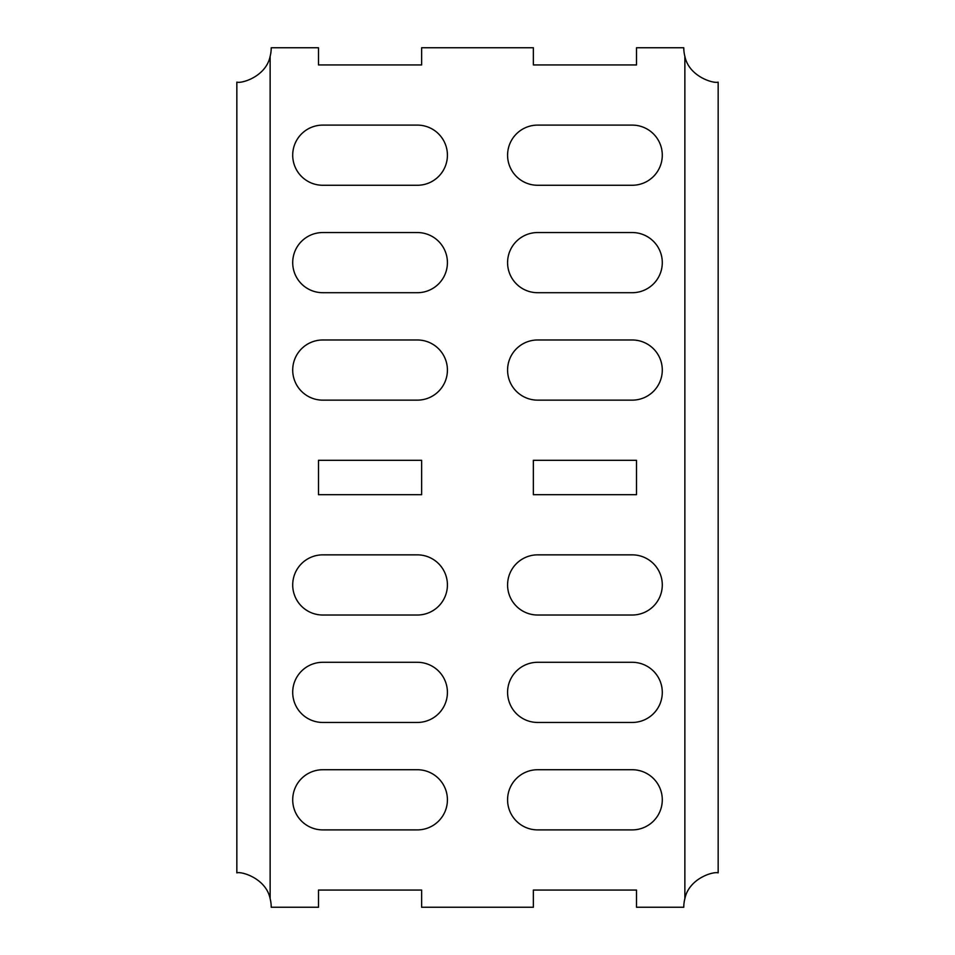 <?xml version="1.0" encoding="UTF-8"?>
<svg xmlns="http://www.w3.org/2000/svg" width="955" height="955" viewBox="0 0 955 955"><rect width="100%" height="100%" fill="white"/><g stroke="black" fill="none" stroke-linecap="round" stroke-linejoin="round"><path stroke-width="1.43" d="M684.866 898.655C689.033 878.373 713.337 871.27 718.16 872.87L718.16 82.13C713.6 83.789 688.961 76.627 684.866 56.345A34.38 34.38 0 0 1 683.78 47.75L636.508 47.75L636.508 64.94L533.368 64.94L533.368 47.75L421.632 47.75L421.632 64.94L318.493 64.94L318.493 47.75L271.22 47.75A34.38 34.38 0 0 1 270.134 56.345C265.968 76.651 241.627 83.73 236.84 82.13L236.84 872.87C241.436 871.211 266.051 878.385 270.134 898.655A34.38 34.38 0 0 1 271.22 907.25L318.493 907.25L318.493 890.06L421.632 890.06L421.632 907.25L533.368 907.25L533.368 890.06L636.508 890.06L636.508 907.25L683.78 907.25A34.38 34.38 0 0 1 684.866 898.655L684.866 56.345M636.508 460.31L636.508 494.69L533.368 494.69L533.368 460.31L636.508 460.31M632.21 829.895L537.665 829.895A30.083 30.083 0 0 1 507.583 799.813A30.083 30.083 0 0 1 537.665 769.73L632.21 769.73A30.083 30.083 0 0 1 662.293 799.813A30.083 30.083 0 0 1 632.21 829.895M632.21 722.458L537.665 722.458A30.083 30.083 0 0 1 507.583 692.375A30.083 30.083 0 0 1 537.665 662.293L632.21 662.293A30.083 30.083 0 0 1 662.293 692.375A30.083 30.083 0 0 1 632.21 722.458M632.21 339.98A30.083 30.083 0 0 1 662.293 370.062A30.083 30.083 0 0 1 632.21 400.145L537.665 400.145A30.083 30.083 0 0 1 507.583 370.062A30.083 30.083 0 0 1 537.665 339.98L632.21 339.98M632.21 125.105A30.083 30.083 0 0 1 662.293 155.188A30.083 30.083 0 0 1 632.21 185.27L537.665 185.27A30.083 30.083 0 0 1 507.583 155.188A30.083 30.083 0 0 1 537.665 125.105L632.21 125.105M632.21 232.543A30.083 30.083 0 0 1 662.293 262.625A30.083 30.083 0 0 1 632.21 292.707L537.665 292.707A30.083 30.083 0 0 1 507.583 262.625A30.083 30.083 0 0 1 537.665 232.543L632.21 232.543M322.79 615.02A30.083 30.083 0 0 1 292.707 584.938A30.083 30.083 0 0 1 322.79 554.855L417.335 554.855A30.083 30.083 0 0 1 447.418 584.938A30.083 30.083 0 0 1 417.335 615.02L322.79 615.02M322.79 829.895A30.083 30.083 0 0 1 292.707 799.813A30.083 30.083 0 0 1 322.79 769.73L417.335 769.73A30.083 30.083 0 0 1 447.418 799.813A30.083 30.083 0 0 1 417.335 829.895L322.79 829.895M322.79 722.458A30.083 30.083 0 0 1 292.707 692.375A30.083 30.083 0 0 1 322.79 662.293L417.335 662.293A30.083 30.083 0 0 1 447.418 692.375A30.083 30.083 0 0 1 417.335 722.458L322.79 722.458M322.79 339.98L417.335 339.98A30.083 30.083 0 0 1 447.418 370.062A30.083 30.083 0 0 1 417.335 400.145L322.79 400.145A30.083 30.083 0 0 1 292.707 370.062A30.083 30.083 0 0 1 322.79 339.98M318.493 494.69L318.493 460.31L421.632 460.31L421.632 494.69L318.493 494.69M417.335 232.543A30.083 30.083 0 0 1 447.418 262.625A30.083 30.083 0 0 1 417.335 292.707L322.79 292.707A30.083 30.083 0 0 1 292.707 262.625A30.083 30.083 0 0 1 322.79 232.543L417.335 232.543M322.79 185.27A30.083 30.083 0 0 1 292.707 155.188A30.083 30.083 0 0 1 322.79 125.105L417.335 125.105A30.083 30.083 0 0 1 447.418 155.188A30.083 30.083 0 0 1 417.335 185.27L322.79 185.27M537.665 554.855L632.21 554.855A30.083 30.083 0 0 1 662.293 584.938A30.083 30.083 0 0 1 632.21 615.02L537.665 615.02A30.083 30.083 0 0 1 507.583 584.938A30.083 30.083 0 0 1 537.665 554.855M270.134 898.655L270.134 56.345"/></g></svg>
